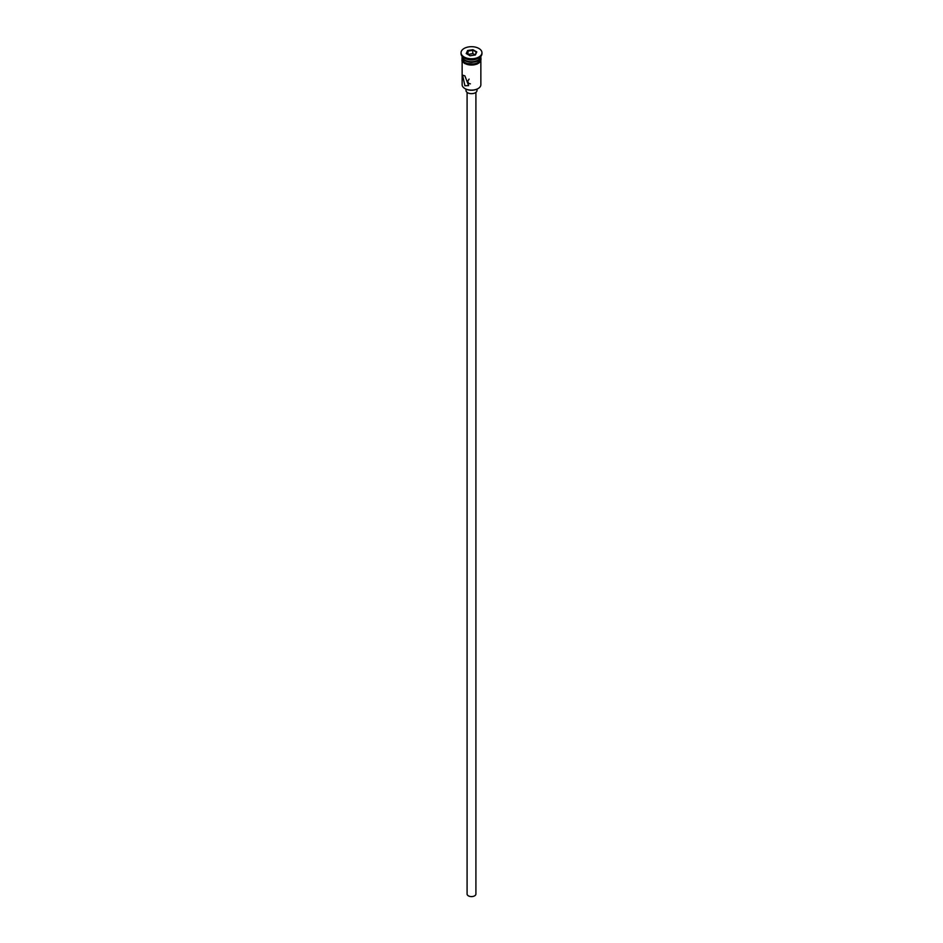 <?xml version="1.0" encoding="UTF-8"?>
<svg xmlns="http://www.w3.org/2000/svg" width="943" height="943" viewBox="0 0 943 943"><rect width="100%" height="100%" fill="white"/><g stroke="black" fill="none" stroke-linecap="round" stroke-linejoin="round"><path stroke-width="1.41" d="M477.96 88.642A8.911 5.151 180 0 1 477.806 88.725A8.911 5.151 180 0 1 465.194 88.725L464.887 88.548A9.359 5.399 0 0 0 478.113 88.548A9.359 5.399 0 0 0 480.859 84.729L480.859 61.283M469.095 79.094L467.645 81.416L468.777 83.514L470.38 83.844M475.909 92.39L475.909 894.047A4.409 2.546 180 0 1 473.186 896.404A4.409 2.546 180 0 1 468.388 895.85A4.409 2.546 180 0 1 467.091 894.047L467.091 92.39M477.005 89.137L477.005 90.481A5.505 3.183 180 0 1 473.61 93.416A5.505 3.183 180 0 1 467.61 92.732A5.505 3.183 180 0 1 465.995 90.481L465.995 89.137M464.887 75.876L462.589 75.145L464.887 85.766L468.647 85.636L464.887 75.876M462.141 56.321L462.141 56.321A9.359 5.399 0 0 0 464.887 60.14L465.347 60.411A8.699 5.021 0 0 0 477.653 60.411A8.699 5.021 0 0 0 477.877 60.281M465.347 60.411L464.887 60.14A9.359 5.399 0 0 0 478.113 60.14A9.359 5.399 0 0 0 480.859 56.321L480.859 56.321M461.044 52.725L461.044 53.621A10.456 6.035 0 0 0 464.109 57.9L464.887 58.348A9.359 5.399 0 0 0 478.113 58.348L478.891 57.9A10.456 6.035 0 0 0 481.956 53.621L481.956 52.725A10.456 6.035 0 0 0 478.891 48.458A10.456 6.035 0 0 0 467.492 47.15A10.456 6.035 0 0 0 461.044 52.725A10.456 6.035 0 0 0 464.109 56.993A10.456 6.035 0 0 0 475.508 58.301A10.456 6.035 0 0 0 481.956 52.725M464.887 58.348L464.109 57.9A10.456 6.035 0 0 0 478.891 57.9M462.153 56.592A9.359 5.399 0 0 0 462.141 56.863L462.141 58.666A9.359 5.399 0 0 0 464.887 62.486A9.359 5.399 0 0 0 475.083 63.652A9.359 5.399 0 0 0 480.859 58.666L480.859 56.863A9.359 5.399 0 0 0 480.847 56.592M462.141 56.863A9.359 5.399 0 0 0 464.887 60.682A9.359 5.399 0 0 0 475.083 61.849A9.359 5.399 0 0 0 480.859 56.863M465.194 88.725L464.887 88.548A9.359 5.399 0 0 1 462.141 84.729L462.141 61.283M467.634 50.498L472.914 49.684L476.781 51.912L475.366 54.965L470.086 55.778L466.219 53.551L467.634 50.498L466.714 53.834M467.999 54.305L467.999 51.063L472.785 50.321L472.785 53.562L467.893 54.517M475.048 55.012L476.286 52.348L472.914 49.684M475.107 54.894L472.785 53.562M480.93 59.114A9.465 5.469 180 0 1 475.484 64.525A9.465 5.469 180 0 1 464.805 63.429M462.141 57.829A9.465 5.469 0 0 0 464.805 62.521A9.465 5.469 0 0 0 475.779 63.535A9.465 5.469 0 0 0 480.859 57.829M480.859 56.945L477.005 64.148L464.534 63.452L461.964 60.977L462.141 56.945"/></g></svg>
